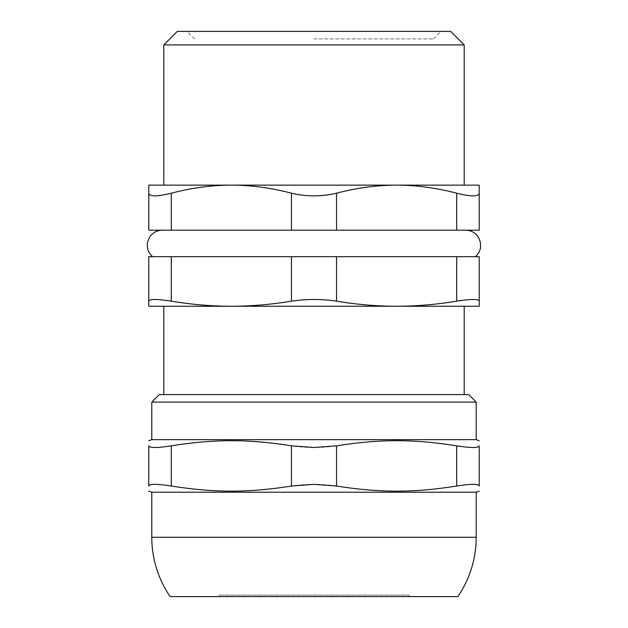 <?xml version="1.0" encoding="UTF-8"?>
<svg xmlns="http://www.w3.org/2000/svg" width="628" height="628" viewBox="0 0 628 628"><rect width="100%" height="100%" fill="white"/><g stroke="black" fill="none" stroke-linecap="round" stroke-linejoin="round"><path stroke-width="0.47" stroke-dasharray="3.14 2.35" d="M148.789 256.687L171.318 256.687L171.318 301.165C156.851 298.928 149.346 298.928 148.789 301.165L148.789 306.252L231.394 306.252C251.019 306.236 271.045 304.541 291.471 301.165L291.471 256.687L336.529 256.687L336.529 301.165C321.512 298.928 306.488 298.928 291.471 301.165M336.529 301.165C356.955 304.541 376.981 306.236 396.606 306.252L479.211 306.252L479.211 301.165C478.654 298.928 471.149 298.928 456.682 301.165L456.682 256.687L479.211 256.687M456.682 256.687L336.529 256.687M291.471 256.687L171.318 256.687M467.373 256.687L152.62 256.687L467.373 256.687M314 38.912L433.406 38.912L314 38.912M219.376 595.101L408.624 595.101L219.376 595.101A1.499 1.499 0 0 1 217.877 596.6L410.123 596.6L217.877 596.6M159.3 394.588L468.7 394.588M314 394.588L464.194 394.588L314 394.588M476.212 402.101L151.788 402.101M151.788 439.647L476.212 439.647M170.125 596.6L457.875 596.6M336.529 486.033C321.512 483.796 306.488 483.796 291.471 486.033L291.471 445.825C306.488 448.062 321.512 448.062 336.529 445.825L336.529 486.033C379.877 492.854 413.334 492.854 456.682 486.033L456.682 445.825C413.334 439.003 379.877 439.003 336.529 445.825M291.471 445.825C248.123 439.003 214.666 439.003 171.318 445.825L171.318 486.033C156.851 483.796 149.346 483.796 148.789 486.033L148.789 445.825C149.346 448.062 156.851 448.062 171.318 445.825M456.682 445.825C471.149 448.062 478.654 448.062 479.211 445.825M479.211 486.033C478.654 483.796 471.149 483.796 456.682 486.033M171.318 486.033C214.666 492.854 248.123 492.854 291.471 486.033M151.788 492.219L476.212 492.219M336.529 230.193L291.471 230.193L291.471 193.204C306.488 196.745 321.512 196.745 336.529 193.204L336.529 230.193L456.682 230.193L456.682 193.204C471.133 196.745 478.646 196.745 479.211 193.204L479.211 185.134L148.789 185.134L148.789 193.204C149.354 196.745 156.867 196.745 171.318 193.204L171.318 230.193L148.789 230.193M479.211 230.193L456.682 230.193M171.318 230.193L291.471 230.193M458.173 230.193L162.307 230.193L458.173 230.193M314 185.134L464.194 185.134L314 185.134M291.471 193.204C271.045 187.851 251.019 185.158 231.394 185.134C211.762 185.158 191.736 187.851 171.318 193.204M456.682 193.204C436.264 187.851 416.238 185.158 396.606 185.134C376.981 185.158 356.955 187.851 336.529 193.204M314 306.252L464.194 306.252L314 306.252M464.194 44.918L163.806 44.918M177.324 31.4L450.676 31.4M314 31.4L187.089 31.4L314 31.4M171.318 301.165C191.736 304.541 211.762 306.236 231.394 306.252L396.606 306.252C416.238 306.236 436.264 304.541 456.682 301.165M151.788 537.27L476.212 537.27M408.624 595.101L410.123 596.6M433.406 38.912L440.911 31.4M194.594 38.912L187.089 31.4"/><path stroke-width="0.94" d="M171.318 256.687L291.471 256.687L291.471 301.165C271.045 304.541 251.019 306.236 231.394 306.252L148.789 306.252L148.789 301.165C149.346 298.928 156.851 298.928 171.318 301.165L171.318 256.687L148.789 256.687L148.789 301.165L148.789 256.687M291.471 301.165C306.488 298.928 321.512 298.928 336.529 301.165L336.529 256.687L291.471 256.687M336.529 256.687L456.682 256.687L456.682 301.165C471.149 298.928 478.654 298.928 479.211 301.165L479.211 256.687L456.682 256.687M476.212 402.101L468.7 394.588L159.3 394.588L151.788 402.101L476.212 402.101L476.212 439.647L151.788 439.647L148.789 440.738M457.875 596.6L170.125 596.6A105.135 105.135 0 0 1 151.788 537.27L476.212 537.27C476.063 558.896 469.948 578.671 457.875 596.6M148.789 445.825C148.789 439.003 148.789 439.003 148.789 445.825C148.789 439.003 148.789 439.003 148.789 445.825L148.789 486.033C148.789 492.854 148.789 492.854 148.789 486.033C148.789 492.854 148.789 492.854 148.789 486.033C149.346 483.796 156.851 483.796 171.318 486.033L171.318 445.825C156.851 448.062 149.346 448.062 148.789 445.825M171.318 445.825C214.666 439.003 248.123 439.003 291.471 445.825L291.471 486.033L314 484.353L336.529 486.033L336.529 445.825L314 447.505L291.471 445.825M336.529 445.825C379.877 439.003 413.334 439.003 456.682 445.825L456.682 486.033C413.334 492.854 379.877 492.854 336.529 486.033M456.682 486.033C471.149 483.796 478.654 483.796 479.211 486.033L479.211 445.825C479.211 439.003 479.211 439.003 479.211 445.825C479.211 439.003 479.211 439.003 479.211 445.825C478.654 448.062 471.149 448.062 456.682 445.825M479.211 445.825L479.211 486.033C479.211 492.854 479.211 492.854 479.211 486.033C479.211 492.854 479.211 492.854 479.211 486.033M291.471 486.033C248.123 492.854 214.666 492.854 171.318 486.033M479.211 491.12L476.212 492.219L151.788 492.219L148.789 491.12M456.682 230.193L336.529 230.193L336.529 193.204C321.512 196.745 306.488 196.745 291.471 193.204L291.471 230.193L171.318 230.193L171.318 193.204C156.867 196.745 149.354 196.745 148.789 193.204L148.789 185.134L479.211 185.134L479.211 193.204C478.646 196.745 471.133 196.745 456.682 193.204L456.682 230.193L479.211 230.193L479.211 193.204L479.211 230.193M291.471 230.193L336.529 230.193M148.789 230.193L148.789 193.204L148.789 230.193L171.318 230.193M336.529 193.204C356.955 187.851 376.981 185.158 396.606 185.134C416.238 185.158 436.264 187.851 456.682 193.204M171.318 193.204C191.736 187.851 211.762 185.158 231.394 185.134C251.019 185.158 271.045 187.851 291.471 193.204M464.194 44.918L450.676 31.4L177.324 31.4L163.806 44.918L464.194 44.918L464.194 185.134M456.682 301.165C436.264 304.541 416.238 306.236 396.606 306.252L231.394 306.252C211.762 306.236 191.736 304.541 171.318 301.165M336.529 301.165C356.955 304.541 376.981 306.236 396.606 306.252L479.211 306.252L479.211 256.687M151.788 402.101L151.788 439.647M476.212 439.647L479.211 440.738M151.788 492.219L151.788 537.27M476.212 492.219L476.212 537.27M475.38 256.687C478.175 254.285 479.886 251.263 480.522 247.636L480.436 242.345L478.536 237.415C475.514 232.776 471.236 230.366 465.693 230.193M152.62 256.687C148.341 252.825 146.654 248.044 147.564 242.345L149.464 237.415C152.486 232.776 156.764 230.366 162.307 230.193M163.806 306.252L163.806 394.588M464.194 306.252L464.194 394.588M163.806 44.918L163.806 185.134"/></g></svg>
